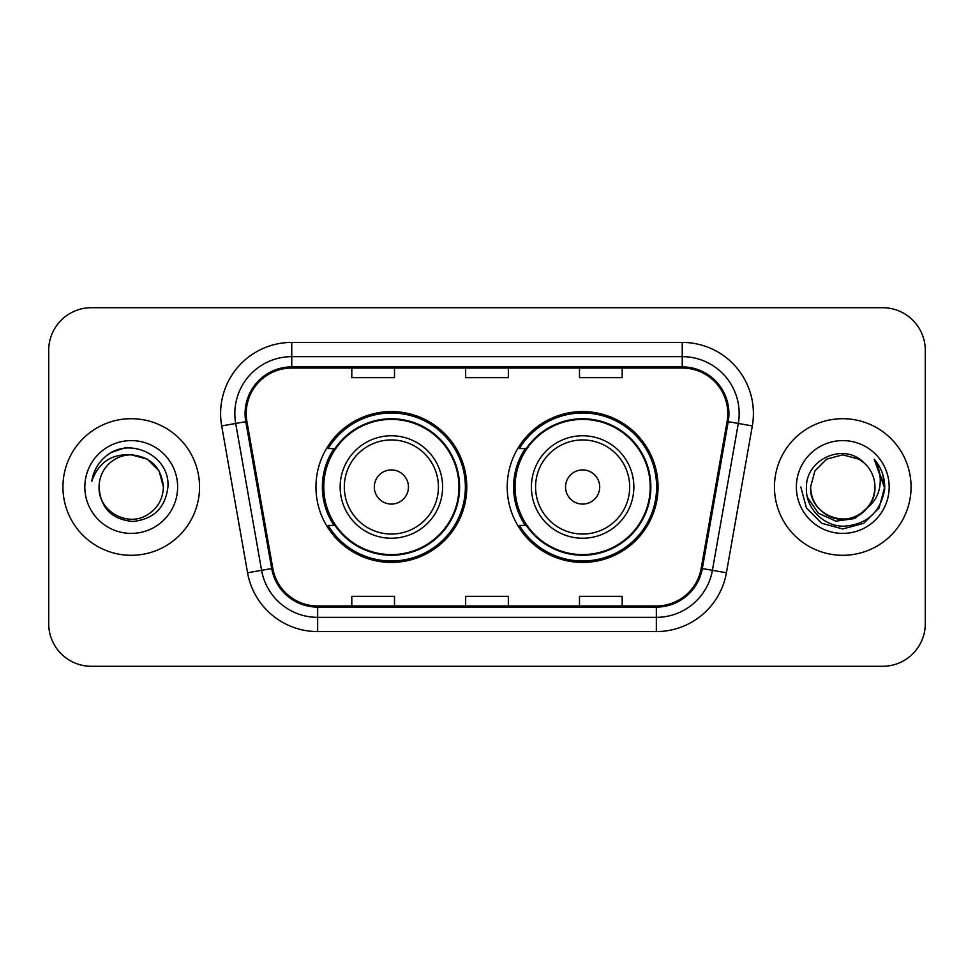 <?xml version="1.0" encoding="UTF-8"?>
<svg xmlns="http://www.w3.org/2000/svg" width="974" height="974" viewBox="0 0 974 974"><rect width="100%" height="100%" fill="white"/><g stroke="black" fill="none" stroke-linecap="round" stroke-linejoin="round"><path stroke-width="1.46" d="M507.211 487A75.424 75.424 0 0 0 582.635 562.424A75.424 75.424 0 0 0 658.047 487A75.424 75.424 0 0 0 582.635 411.576A75.424 75.424 0 0 0 507.211 487M315.953 487A75.424 75.424 0 0 0 391.365 562.424A75.424 75.424 0 0 0 466.789 487A75.424 75.424 0 0 0 391.365 411.576A75.424 75.424 0 0 0 315.953 487M334.033 525.424A69.02 69.02 0 0 1 334.033 448.576M525.29 525.424A69.02 69.02 0 0 1 525.29 448.576M48.7 350.384L48.7 623.616A42.686 42.686 0 0 0 91.386 666.301L882.614 666.301A42.686 42.686 0 0 0 925.3 623.616L925.3 350.384A42.686 42.686 0 0 0 882.614 307.699L91.386 307.699A42.686 42.686 0 0 0 48.7 350.384L48.7 623.616M62.933 487A68.302 68.302 0 0 0 131.234 555.302A68.302 68.302 0 0 0 199.548 487A68.302 68.302 0 0 0 131.234 418.698A68.302 68.302 0 0 0 62.933 487A68.302 68.302 0 0 0 131.234 555.302A68.302 68.302 0 0 0 199.548 487A68.302 68.302 0 0 0 131.234 418.698A68.302 68.302 0 0 0 62.933 487M774.452 487A68.302 68.302 0 0 0 842.766 555.302A68.302 68.302 0 0 0 911.067 487A68.302 68.302 0 0 0 842.766 418.698A68.302 68.302 0 0 0 774.452 487A68.302 68.302 0 0 0 842.766 555.302A68.302 68.302 0 0 0 911.067 487A68.302 68.302 0 0 0 842.766 418.698A68.302 68.302 0 0 0 774.452 487M246.215 413.573A45.535 45.535 0 0 1 291.762 368.038L682.238 368.038A45.535 45.535 0 0 1 727.091 421.474L701.195 568.341A45.535 45.535 0 0 1 656.342 605.962L317.658 605.962A45.535 45.535 0 0 1 272.805 568.341L246.909 421.474A45.535 45.535 0 0 1 246.215 413.573M245.083 413.573A46.679 46.679 0 0 0 245.789 421.681L271.685 568.536A46.679 46.679 0 0 0 317.658 607.106L656.342 607.106A46.679 46.679 0 0 0 702.315 568.536L728.211 421.681A46.679 46.679 0 0 0 682.238 366.894L291.762 366.894A46.679 46.679 0 0 0 245.083 413.573M221.682 425.93A71.151 71.151 0 0 1 291.762 342.422L682.238 342.422A71.151 71.151 0 0 1 752.318 425.93L726.421 572.785A71.151 71.151 0 0 1 656.342 631.578L317.658 631.578A71.151 71.151 0 0 1 247.579 572.785L221.682 425.93L235.696 423.459A56.918 56.918 0 0 1 291.762 356.654L682.238 356.654A56.918 56.918 0 0 1 738.304 423.459L712.408 570.314A56.918 56.918 0 0 1 656.342 617.346L317.658 617.346A56.918 56.918 0 0 1 261.592 570.314L235.696 423.459A56.918 56.918 0 0 1 234.831 413.573M882.614 307.699L91.386 307.699M91.386 666.301L882.614 666.301M925.3 623.616L925.3 350.384M465.657 368.038L465.657 377.668L508.343 377.668L508.343 368.038M351.809 368.038L351.809 377.668L394.507 377.668L394.507 368.038M579.493 368.038L579.493 377.668L622.191 377.668L622.191 368.038M508.343 605.962L508.343 596.332L465.657 596.332L465.657 605.962M394.507 605.962L394.507 596.332L351.809 596.332L351.809 605.962M622.191 605.962L622.191 596.332L579.493 596.332L579.493 605.962M163.401 487C162.975 499.126 157.605 508.416 147.317 514.856C127.265 527.701 97.972 510.79 99.068 487C100.553 508.124 111.876 519.605 133.024 521.455C153.758 519.203 165.397 507.722 167.918 487C170.413 456.234 130.443 436.291 106.787 455.503C98.411 462.2 93.407 470.819 91.763 481.363C98.386 462.492 111.547 453.653 131.234 454.834L147.317 459.144L159.091 470.917L163.401 487C162.975 499.126 157.605 508.416 147.317 514.856C127.265 527.701 97.972 510.79 99.068 487C97.972 510.79 127.265 527.701 147.317 514.856C157.605 508.416 162.975 499.126 163.401 487C162.975 499.126 157.605 508.416 147.317 514.856C127.265 527.701 97.972 510.79 99.068 487C97.972 510.79 127.265 527.701 147.317 514.856C157.605 508.416 162.975 499.126 163.401 487L159.091 470.917L147.317 459.144L131.234 454.834L147.317 459.144L159.091 470.917L163.401 487C161.501 467.459 150.775 456.733 131.234 454.834A32.166 32.166 0 0 0 99.068 487M84.835 487A46.399 46.399 0 0 0 131.234 533.399A46.399 46.399 0 0 0 177.633 487A46.399 46.399 0 0 0 131.234 440.601A46.399 46.399 0 0 0 84.835 487M106.763 455.515L111.304 452.472L126.157 447.456M408.447 487A17.082 17.082 0 0 0 391.365 469.918A17.082 17.082 0 0 0 374.296 487A17.082 17.082 0 0 0 391.365 504.082A17.082 17.082 0 0 0 408.447 487M442.598 487A51.232 51.232 0 0 0 391.365 435.768A51.232 51.232 0 0 0 340.145 487A51.232 51.232 0 0 0 391.365 538.232A51.232 51.232 0 0 0 442.598 487A51.232 51.232 0 0 1 391.365 538.232A51.232 51.232 0 0 1 340.145 487M458.961 487A67.596 67.596 0 0 0 391.365 419.404A67.596 67.596 0 0 0 323.782 487A67.596 67.596 0 0 0 391.365 554.596A67.596 67.596 0 0 0 458.961 487M465.365 487A74 74 0 0 1 328.128 525.424L334.983 525.424A68.229 68.229 0 0 0 459.606 487.158A68.229 68.229 0 0 0 334.983 448.576L328.128 448.576A74 74 0 0 1 465.365 487M599.704 487A17.082 17.082 0 0 0 582.635 469.918A17.082 17.082 0 0 0 565.553 487A17.082 17.082 0 0 0 582.635 504.082A17.082 17.082 0 0 0 599.704 487M633.855 487A51.232 51.232 0 0 0 582.635 435.768A51.232 51.232 0 0 0 531.402 487A51.232 51.232 0 0 0 582.635 538.232A51.232 51.232 0 0 0 633.855 487A51.232 51.232 0 0 1 582.635 538.232A51.232 51.232 0 0 1 531.402 487M650.218 487A67.596 67.596 0 0 0 582.635 419.404A67.596 67.596 0 0 0 515.039 487A67.596 67.596 0 0 0 582.635 554.596A67.596 67.596 0 0 0 650.218 487M656.622 487A74 74 0 0 1 519.386 525.424L526.24 525.424A68.229 68.229 0 0 0 650.863 487.158A68.229 68.229 0 0 0 526.24 448.576L519.386 448.576A74 74 0 0 1 656.622 487M874.932 487C876.028 510.79 846.735 527.701 826.683 514.856C816.395 508.416 811.025 499.126 810.599 487L814.909 470.917L826.683 459.144L842.766 454.834L858.849 459.144L863.841 462.699C844.093 442.001 806.082 459.046 806.448 487C804.938 507.685 823.298 526.362 843.801 526.216C866.897 524.548 880.508 512.275 884.648 489.411L884.721 487C884.599 476.444 881.08 467.179 874.177 459.204C879.437 467.812 881.275 477.077 879.729 487C878.231 495.437 874.128 502.328 867.42 507.673A32.166 32.166 0 0 0 874.932 487C874.494 499.126 869.137 508.416 858.849 514.856C838.797 527.701 809.491 510.79 810.599 487L814.909 470.917L826.683 459.144L842.766 454.834L858.849 459.144L863.841 462.699A32.166 32.166 0 0 1 874.932 487C876.028 510.79 846.735 527.701 826.683 514.856C816.395 508.416 811.025 499.126 810.599 487C808.919 515.989 850.339 530.745 867.42 507.673M869.465 505.944L854.941 518.509L835.911 521.163L818.391 513.237L807.446 497.434M796.367 487A46.399 46.399 0 0 0 842.766 533.399A46.399 46.399 0 0 0 889.165 487A46.399 46.399 0 0 0 842.766 440.601A46.399 46.399 0 0 0 796.367 487M874.177 459.204L884.696 488.218L882.748 474.289L884.696 488.218L882.748 474.289L884.696 488.218L874.494 459.558L884.696 488.218L874.494 459.558L884.721 487L879.096 507.978L863.743 523.33L842.766 528.955L821.788 523.33L806.435 507.978L800.811 487M874.494 459.558L884.696 488.242M682.238 342.422L682.238 366.894M235.696 423.459L245.789 421.681M317.658 631.578L317.658 607.106M656.342 607.106L656.342 631.578M702.315 568.536L726.421 572.785M247.579 572.785L271.685 568.536M728.211 421.681L752.318 425.93M291.762 342.422L291.762 366.894M438.434 487A47.056 47.056 0 0 0 391.365 439.944A47.056 47.056 0 0 0 344.309 487A47.056 47.056 0 0 0 391.365 534.056A47.056 47.056 0 0 0 438.434 487M629.691 487A47.056 47.056 0 0 0 582.635 439.944A47.056 47.056 0 0 0 535.566 487A47.056 47.056 0 0 0 582.635 534.056A47.056 47.056 0 0 0 629.691 487"/></g></svg>
